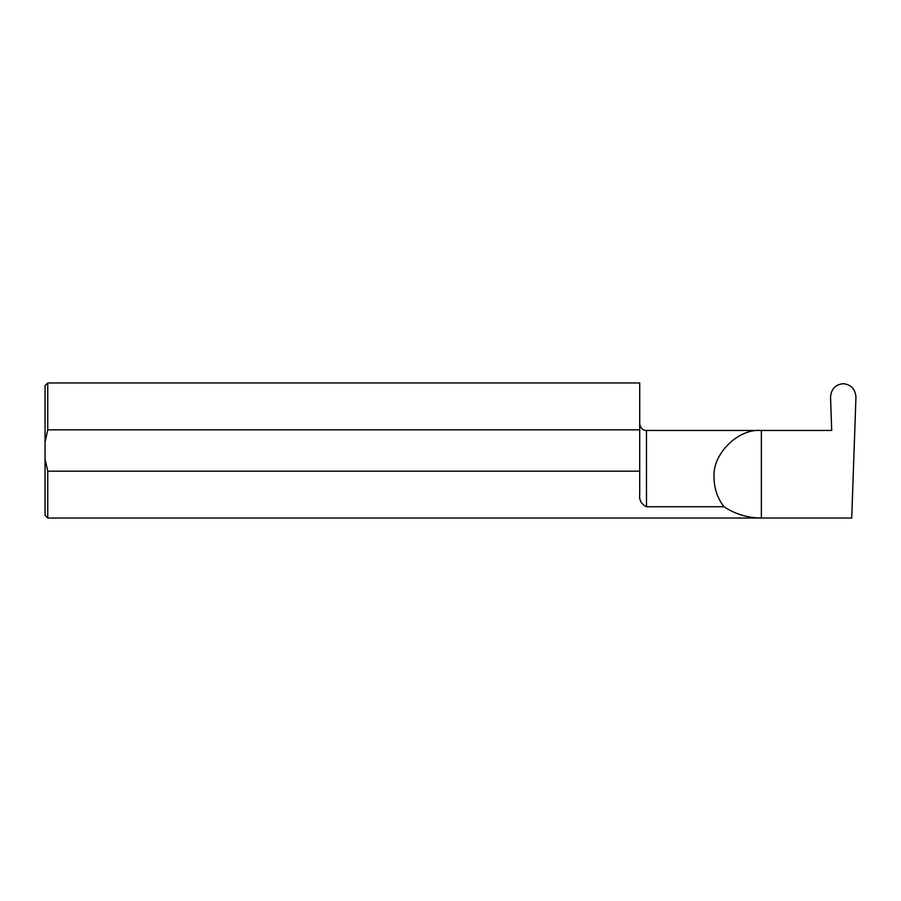 <?xml version="1.0" encoding="UTF-8"?>
<svg xmlns="http://www.w3.org/2000/svg" width="901" height="901" viewBox="0 0 901 901"><rect width="100%" height="100%" fill="white"/><g stroke="black" fill="none" stroke-linecap="round" stroke-linejoin="round"><path stroke-width="1.35" d="M714.065 477.755C711.948 454.352 737.964 428.347 761.368 430.453L831.702 430.453L830.542 397.228C831.127 389.097 835.328 384.592 843.156 383.691L843.336 383.691C851.163 384.592 855.364 389.097 855.95 397.228L851.727 518.041L761.368 518.041C747.796 517.94 735.329 514.178 723.976 506.745C717.466 498.185 714.166 488.522 714.065 477.755M47.753 471.178L45.05 458.857L45.05 515.338L47.753 518.041L47.753 471.178L639.721 471.178L639.721 494.187C639 499.999 641.253 504.188 646.479 506.745L723.976 506.745M47.753 382.959L47.753 429.822L639.721 429.822L639.721 382.959L47.753 382.959L45.05 385.662L45.05 442.143L47.753 429.822M47.753 518.041L761.368 518.041L761.368 430.453L646.479 430.453C645.916 430.791 640.555 430.092 639.721 423.695M639.721 471.178L639.721 429.822M45.05 458.857L45.05 442.143M646.479 506.745L646.479 430.453"/></g></svg>
